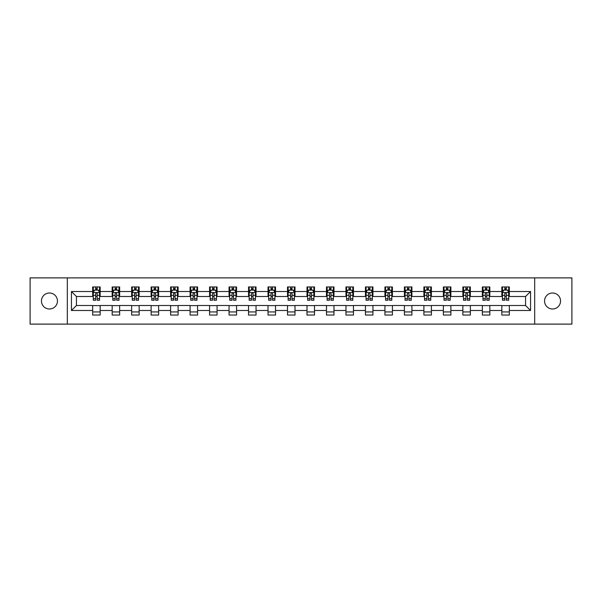 <?xml version="1.0" encoding="UTF-8"?>
<svg xmlns="http://www.w3.org/2000/svg" width="602" height="602" viewBox="0 0 602 602"><rect width="100%" height="100%" fill="white"/><g stroke="black" fill="none" stroke-linecap="round" stroke-linejoin="round"><path stroke-width="0.9" d="M552.538 293.008A7.992 7.992 0 0 0 544.547 301A7.992 7.992 0 0 0 552.538 308.992A7.992 7.992 0 0 0 560.537 301A7.992 7.992 0 0 0 552.538 293.008M49.462 293.008A7.992 7.992 0 0 0 41.463 301A7.992 7.992 0 0 0 49.462 308.992A7.992 7.992 0 0 0 57.453 301A7.992 7.992 0 0 0 49.462 293.008M534.681 324.109L571.9 324.109L571.9 277.891L534.681 277.891L534.681 324.109L67.319 324.109L67.319 277.891L30.1 277.891L30.1 324.109L67.319 324.109M534.681 277.891L67.319 277.891M509.33 291.511L509.33 286.951L501.835 286.951L501.835 291.511L489.84 291.511L489.84 286.951L482.352 286.951L482.352 291.511L470.358 291.511L470.358 286.951L462.863 286.951L462.863 291.511L450.875 291.511L450.875 286.951L443.381 286.951L443.381 291.511L431.393 291.511L431.393 286.951L423.898 286.951L423.898 291.511L411.911 291.511L411.911 286.951L404.416 286.951L404.416 291.511L392.421 291.511L392.421 286.951L384.934 286.951L384.934 291.511L372.939 291.511L372.939 286.951L365.444 286.951L365.444 291.511L353.457 291.511L353.457 286.951L345.962 286.951L345.962 291.511L333.975 291.511L333.975 286.951L326.48 286.951L326.48 291.511L314.492 291.511L314.492 286.951L306.997 286.951L306.997 291.511L295.003 291.511L295.003 286.951L287.508 286.951L287.508 291.511L275.52 291.511L275.52 286.951L268.025 286.951L268.025 291.511L256.038 291.511L256.038 286.951L248.543 286.951L248.543 291.511L236.556 291.511L236.556 286.951L229.061 286.951L229.061 291.511L217.066 291.511L217.066 286.951L209.579 286.951L209.579 291.511L197.584 291.511L197.584 286.951L190.089 286.951L190.089 291.511L178.102 291.511L178.102 286.951L170.607 286.951L170.607 291.511L158.619 291.511L158.619 286.951L151.125 286.951L151.125 291.511L139.137 291.511L139.137 286.951L131.642 286.951L131.642 291.511L119.647 291.511L119.647 286.951L112.16 286.951L112.16 291.511L100.165 291.511L100.165 286.951L92.67 286.951L92.67 291.511L71.442 291.511L71.442 310.489L76.439 305.5L92.67 305.5L92.67 315.049L100.165 315.049L100.165 305.5L112.16 305.5L112.16 315.049L119.647 315.049L119.647 305.5L131.642 305.5L131.642 315.049L139.137 315.049L139.137 305.5L151.125 305.5L151.125 315.049L158.619 315.049L158.619 305.5L170.607 305.5L170.607 315.049L178.102 315.049L178.102 305.5L190.089 305.5L190.089 315.049L197.584 315.049L197.584 305.5L209.579 305.5L209.579 315.049L217.066 315.049L217.066 305.5L229.061 305.5L229.061 315.049L236.556 315.049L236.556 305.5L248.543 305.5L248.543 315.049L256.038 315.049L256.038 305.5L268.025 305.5L268.025 315.049L275.52 315.049L275.52 305.5L287.508 305.5L287.508 315.049L295.003 315.049L295.003 305.5L306.997 305.5L306.997 315.049L314.492 315.049L314.492 305.5L326.48 305.5L326.48 315.049L333.975 315.049L333.975 305.5L345.962 305.5L345.962 315.049L353.457 315.049L353.457 305.5L365.444 305.5L365.444 315.049L372.939 315.049L372.939 305.5L384.934 305.5L384.934 315.049L392.421 315.049L392.421 305.5L404.416 305.5L404.416 315.049L411.911 315.049L411.911 305.5L423.898 305.5L423.898 315.049L431.393 315.049L431.393 305.5L443.381 305.5L443.381 315.049L450.875 315.049L450.875 305.5L462.863 305.5L462.863 315.049L470.358 315.049L470.358 305.5L482.352 305.5L482.352 315.049L489.84 315.049L489.84 305.5L501.835 305.5L501.835 315.049L509.33 315.049L509.33 305.5L525.561 305.5L525.561 296.5L509.33 296.5L509.33 291.511L530.558 291.511L530.558 310.489L509.33 310.489M501.835 310.489L489.84 310.489M482.352 310.489L470.358 310.489M462.863 310.489L450.875 310.489M443.381 310.489L431.393 310.489M423.898 310.489L411.911 310.489M404.416 310.489L392.421 310.489M384.934 310.489L372.939 310.489M365.444 310.489L353.457 310.489M345.962 310.489L333.975 310.489M326.48 310.489L314.492 310.489M306.997 310.489L295.003 310.489M287.508 310.489L275.52 310.489M268.025 310.489L256.038 310.489M248.543 310.489L236.556 310.489M229.061 310.489L217.066 310.489M209.579 310.489L197.584 310.489M190.089 310.489L178.102 310.489M170.607 310.489L158.619 310.489M151.125 310.489L139.137 310.489M131.642 310.489L119.647 310.489M112.16 310.489L100.165 310.489M92.67 310.489L71.442 310.489M501.835 291.511L501.835 296.5L489.84 296.5L489.84 291.511M482.352 291.511L482.352 296.5L470.358 296.5L470.358 291.511M462.863 291.511L462.863 296.5L450.875 296.5L450.875 291.511M443.381 291.511L443.381 296.5L431.393 296.5L431.393 291.511M423.898 291.511L423.898 296.5L411.911 296.5L411.911 291.511M404.416 291.511L404.416 296.5L392.421 296.5L392.421 291.511M384.934 291.511L384.934 296.5L372.939 296.5L372.939 291.511M365.444 291.511L365.444 296.5L353.457 296.5L353.457 291.511M345.962 291.511L345.962 296.5L333.975 296.5L333.975 291.511M326.48 291.511L326.48 296.5L314.492 296.5L314.492 291.511M306.997 291.511L306.997 296.5L295.003 296.5L295.003 291.511M287.508 291.511L287.508 296.5L275.52 296.5L275.52 291.511M268.025 291.511L268.025 296.5L256.038 296.5L256.038 291.511M248.543 291.511L248.543 296.5L236.556 296.5L236.556 291.511M229.061 291.511L229.061 296.5L217.066 296.5L217.066 291.511M209.579 291.511L209.579 296.5L197.584 296.5L197.584 291.511M190.089 291.511L190.089 296.5L178.102 296.5L178.102 291.511M170.607 291.511L170.607 296.5L158.619 296.5L158.619 291.511M151.125 291.511L151.125 296.5L139.137 296.5L139.137 291.511M131.642 291.511L131.642 296.5L119.647 296.5L119.647 291.511M112.16 291.511L112.16 296.5L100.165 296.5L100.165 291.511M92.67 291.511L92.67 296.5L76.439 296.5L71.442 291.511M76.439 296.5L76.439 305.5M530.558 310.489L525.561 305.5M525.561 296.5L530.558 291.511M92.67 290.074L93.295 290.074M95.673 290.074L97.17 290.074M99.541 290.074L100.165 290.074M92.67 296.38L93.295 296.38M95.673 296.38L97.17 296.38M99.541 296.38L100.165 296.38M92.67 305.62L100.165 305.62M92.67 311.926L100.165 311.926M112.16 305.62L119.647 305.62M112.16 311.926L119.647 311.926M112.16 290.074L112.785 290.074M115.155 290.074L116.653 290.074M119.023 290.074L119.647 290.074M112.16 296.38L112.785 296.38M115.155 296.38L116.653 296.38M119.023 296.38L119.647 296.38M131.642 305.62L139.137 305.62M131.642 311.926L139.137 311.926M131.642 290.074L132.267 290.074M134.637 290.074L136.135 290.074M138.513 290.074L139.137 290.074M131.642 296.38L132.267 296.38M134.637 296.38L136.135 296.38M138.513 296.38L139.137 296.38M151.125 305.62L158.619 305.62M151.125 311.926L158.619 311.926M151.125 290.074L151.749 290.074M154.12 290.074L155.617 290.074M157.995 290.074L158.619 290.074M151.125 296.38L151.749 296.38M154.12 296.38L155.617 296.38M157.995 296.38L158.619 296.38M170.607 305.62L178.102 305.62M170.607 311.926L178.102 311.926M170.607 290.074L171.231 290.074M173.609 290.074L175.107 290.074M177.477 290.074L178.102 290.074M170.607 296.38L171.231 296.38M173.609 296.38L175.107 296.38M177.477 296.38L178.102 296.38M190.089 305.62L197.584 305.62M190.089 311.926L197.584 311.926M190.089 290.074L190.714 290.074M193.091 290.074L194.589 290.074M196.959 290.074L197.584 290.074M190.089 296.38L190.714 296.38M193.091 296.38L194.589 296.38M196.959 296.38L197.584 296.38M209.579 305.62L217.066 305.62M209.579 311.926L217.066 311.926M209.579 290.074L210.203 290.074M212.574 290.074L214.071 290.074M216.442 290.074L217.066 290.074M209.579 296.38L210.203 296.38M212.574 296.38L214.071 296.38M216.442 296.38L217.066 296.38M229.061 305.62L236.556 305.62M229.061 311.926L236.556 311.926M229.061 290.074L229.686 290.074M232.056 290.074L233.553 290.074M235.931 290.074L236.556 290.074M229.061 296.38L229.686 296.38M232.056 296.38L233.553 296.38M235.931 296.38L236.556 296.38M248.543 305.62L256.038 305.62M248.543 311.926L256.038 311.926M248.543 290.074L249.168 290.074M251.538 290.074L253.043 290.074M255.414 290.074L256.038 290.074M248.543 296.38L249.168 296.38M251.538 296.38L253.043 296.38M255.414 296.38L256.038 296.38M268.025 305.62L275.52 305.62M268.025 311.926L275.52 311.926M268.025 290.074L268.65 290.074M271.028 290.074L272.525 290.074M274.896 290.074L275.52 290.074M268.025 296.38L268.65 296.38M271.028 296.38L272.525 296.38M274.896 296.38L275.52 296.38M287.508 305.62L295.003 305.62M287.508 311.926L295.003 311.926M287.508 290.074L288.132 290.074M290.51 290.074L292.008 290.074M294.378 290.074L295.003 290.074M287.508 296.38L288.132 296.38M290.51 296.38L292.008 296.38M294.378 296.38L295.003 296.38M306.997 305.62L314.492 305.62M306.997 311.926L314.492 311.926M306.997 290.074L307.622 290.074M309.992 290.074L311.49 290.074M313.868 290.074L314.492 290.074M306.997 296.38L307.622 296.38M309.992 296.38L311.49 296.38M313.868 296.38L314.492 296.38M326.48 305.62L333.975 305.62M326.48 311.926L333.975 311.926M326.48 290.074L327.104 290.074M329.475 290.074L330.972 290.074M333.35 290.074L333.975 290.074M326.48 296.38L327.104 296.38M329.475 296.38L330.972 296.38M333.35 296.38L333.975 296.38M345.962 305.62L353.457 305.62M345.962 311.926L353.457 311.926M345.962 290.074L346.586 290.074M348.957 290.074L350.462 290.074M352.832 290.074L353.457 290.074M345.962 296.38L346.586 296.38M348.957 296.38L350.462 296.38M352.832 296.38L353.457 296.38M365.444 305.62L372.939 305.62M365.444 311.926L372.939 311.926M365.444 290.074L366.069 290.074M368.447 290.074L369.944 290.074M372.314 290.074L372.939 290.074M365.444 296.38L366.069 296.38M368.447 296.38L369.944 296.38M372.314 296.38L372.939 296.38M384.934 305.62L392.421 305.62M384.934 311.926L392.421 311.926M384.934 290.074L385.558 290.074M387.929 290.074L389.426 290.074M391.797 290.074L392.421 290.074M384.934 296.38L385.558 296.38M387.929 296.38L389.426 296.38M391.797 296.38L392.421 296.38M404.416 305.62L411.911 305.62M404.416 311.926L411.911 311.926M404.416 290.074L405.041 290.074M407.411 290.074L408.908 290.074M411.286 290.074L411.911 290.074M404.416 296.38L405.041 296.38M407.411 296.38L408.908 296.38M411.286 296.38L411.911 296.38M423.898 305.62L431.393 305.62M423.898 311.926L431.393 311.926M423.898 290.074L424.523 290.074M426.893 290.074L428.391 290.074M430.769 290.074L431.393 290.074M423.898 296.38L424.523 296.38M426.893 296.38L428.391 296.38M430.769 296.38L431.393 296.38M443.381 305.62L450.875 305.62M443.381 311.926L450.875 311.926M443.381 290.074L444.005 290.074M446.383 290.074L447.88 290.074M450.251 290.074L450.875 290.074M443.381 296.38L444.005 296.38M446.383 296.38L447.88 296.38M450.251 296.38L450.875 296.38M462.863 305.62L470.358 305.62M462.863 311.926L470.358 311.926M462.863 290.074L463.487 290.074M465.865 290.074L467.363 290.074M469.733 290.074L470.358 290.074M462.863 296.38L463.487 296.38M465.865 296.38L467.363 296.38M469.733 296.38L470.358 296.38M482.352 305.62L489.84 305.62M482.352 311.926L489.84 311.926M482.352 290.074L482.977 290.074M485.347 290.074L486.845 290.074M489.215 290.074L489.84 290.074M482.352 296.38L482.977 296.38M485.347 296.38L486.845 296.38M489.215 296.38L489.84 296.38M501.835 305.62L509.33 305.62M501.835 311.926L509.33 311.926M501.835 290.074L502.459 290.074M504.83 290.074L506.327 290.074M508.705 290.074L509.33 290.074M501.835 296.38L502.459 296.38M504.83 296.38L506.327 296.38M508.705 296.38L509.33 296.38M97.17 288.576L95.673 288.576M99.541 298.682L97.17 298.682L97.17 300.248L99.541 300.248L99.541 292.632L98.292 290.134L94.544 290.134L93.295 292.632L93.295 300.248L95.673 300.248L95.673 298.682L93.295 298.682M93.295 292.632L93.295 286.951M99.541 292.632L99.541 286.951M95.673 290.134L95.673 286.951M97.17 286.951L97.17 290.134M97.17 298.682L97.17 293.565C96.674 292.61 96.169 292.61 95.673 293.565L95.673 298.682M116.653 288.576L115.155 288.576M119.023 298.682L116.653 298.682L116.653 300.248L119.023 300.248L119.023 292.632L117.774 290.134L114.034 290.134L112.785 292.632L112.785 300.248L115.155 300.248L115.155 298.682L112.785 298.682M112.785 292.632L112.785 286.951M119.023 292.632L119.023 286.951M115.155 290.134L115.155 286.951M116.653 286.951L116.653 290.134M116.653 298.682L116.653 293.565C116.156 292.61 115.652 292.61 115.155 293.565L115.155 298.682M136.135 288.576L134.637 288.576M138.513 298.682L136.135 298.682L136.135 300.248L138.513 300.248L138.513 292.632L137.264 290.134L133.516 290.134L132.267 292.632L132.267 300.248L134.637 300.248L134.637 298.682L132.267 298.682M132.267 292.632L132.267 286.951M138.513 292.632L138.513 286.951M134.637 290.134L134.637 286.951M136.135 286.951L136.135 290.134M136.135 298.682L136.135 293.565C135.638 292.61 135.141 292.61 134.637 293.565L134.637 298.682M155.617 288.576L154.12 288.576M157.995 298.682L155.617 298.682L155.617 300.248L157.995 300.248L157.995 292.632L156.746 290.134L152.998 290.134L151.749 292.632L151.749 300.248L154.12 300.248L154.12 298.682L151.749 298.682M151.749 292.632L151.749 286.951M157.995 292.632L157.995 286.951M154.12 290.134L154.12 286.951M155.617 286.951L155.617 290.134M155.617 298.682L155.617 293.565C155.12 292.61 154.624 292.61 154.12 293.565L154.12 298.682M175.107 288.576L173.609 288.576M177.477 298.682L175.107 298.682L175.107 300.248L177.477 300.248L177.477 292.632L176.228 290.134L172.481 290.134L171.231 292.632L171.231 300.248L173.609 300.248L173.609 298.682L171.231 298.682M171.231 292.632L171.231 286.951M177.477 292.632L177.477 286.951M173.609 290.134L173.609 286.951M175.107 286.951L175.107 290.134M175.107 298.682L175.107 293.565C174.603 292.61 174.106 292.61 173.609 293.565L173.609 298.682M194.589 288.576L193.091 288.576M196.959 298.682L194.589 298.682L194.589 300.248L196.959 300.248L196.959 292.632L195.71 290.134L191.963 290.134L190.714 292.632L190.714 300.248L193.091 300.248L193.091 298.682L190.714 298.682M190.714 292.632L190.714 286.951M196.959 292.632L196.959 286.951M193.091 290.134L193.091 286.951M194.589 286.951L194.589 290.134M194.589 298.682L194.589 293.565C194.092 292.61 193.588 292.61 193.091 293.565L193.091 298.682M214.071 288.576L212.574 288.576M216.442 298.682L214.071 298.682L214.071 300.248L216.442 300.248L216.442 292.632L215.2 290.134L211.452 290.134L210.203 292.632L210.203 300.248L212.574 300.248L212.574 298.682L210.203 298.682M210.203 292.632L210.203 286.951M216.442 292.632L216.442 286.951M212.574 290.134L212.574 286.951M214.071 286.951L214.071 290.134M214.071 298.682L214.071 293.565C213.575 292.61 213.07 292.61 212.574 293.565L212.574 298.682M233.553 288.576L232.056 288.576M235.931 298.682L233.553 298.682L233.553 300.248L235.931 300.248L235.931 292.632L234.682 290.134L230.935 290.134L229.686 292.632L229.686 300.248L232.056 300.248L232.056 298.682L229.686 298.682M229.686 292.632L229.686 286.951M235.931 292.632L235.931 286.951M232.056 290.134L232.056 286.951M233.553 286.951L233.553 290.134M233.553 298.682L233.553 293.565C233.057 292.61 232.56 292.61 232.056 293.565L232.056 298.682M253.043 288.576L251.538 288.576M255.414 298.682L253.043 298.682L253.043 300.248L255.414 300.248L255.414 292.632L254.164 290.134L250.417 290.134L249.168 292.632L249.168 300.248L251.538 300.248L251.538 298.682L249.168 298.682M249.168 292.632L249.168 286.951M255.414 292.632L255.414 286.951M251.538 290.134L251.538 286.951M253.043 286.951L253.043 290.134M253.043 298.682L253.043 293.565C252.539 292.61 252.042 292.61 251.538 293.565L251.538 298.682M272.525 288.576L271.028 288.576M274.896 298.682L272.525 298.682L272.525 300.248L274.896 300.248L274.896 292.632L273.647 290.134L269.899 290.134L268.65 292.632L268.65 300.248L271.028 300.248L271.028 298.682L268.65 298.682M268.65 292.632L268.65 286.951M274.896 292.632L274.896 286.951M271.028 290.134L271.028 286.951M272.525 286.951L272.525 290.134M272.525 298.682L272.525 293.565C272.021 292.61 271.525 292.61 271.028 293.565L271.028 298.682M292.008 288.576L290.51 288.576M294.378 298.682L292.008 298.682L292.008 300.248L294.378 300.248L294.378 292.632L293.129 290.134L289.381 290.134L288.132 292.632L288.132 300.248L290.51 300.248L290.51 298.682L288.132 298.682M288.132 292.632L288.132 286.951M294.378 292.632L294.378 286.951M290.51 290.134L290.51 286.951M292.008 286.951L292.008 290.134M292.008 298.682L292.008 293.565C291.511 292.61 291.007 292.61 290.51 293.565L290.51 298.682M311.49 288.576L309.992 288.576M313.868 298.682L311.49 298.682L311.49 300.248L313.868 300.248L313.868 292.632L312.619 290.134L308.871 290.134L307.622 292.632L307.622 300.248L309.992 300.248L309.992 298.682L307.622 298.682M307.622 292.632L307.622 286.951M313.868 292.632L313.868 286.951M309.992 290.134L309.992 286.951M311.49 286.951L311.49 290.134M311.49 298.682L311.49 293.565C310.993 292.61 310.497 292.61 309.992 293.565L309.992 298.682M330.972 288.576L329.475 288.576M333.35 298.682L330.972 298.682L330.972 300.248L333.35 300.248L333.35 292.632L332.101 290.134L328.353 290.134L327.104 292.632L327.104 300.248L329.475 300.248L329.475 298.682L327.104 298.682M327.104 292.632L327.104 286.951M333.35 292.632L333.35 286.951M329.475 290.134L329.475 286.951M330.972 286.951L330.972 290.134M330.972 298.682L330.972 293.565C330.475 292.61 329.979 292.61 329.475 293.565L329.475 298.682M350.462 288.576L348.957 288.576M352.832 298.682L350.462 298.682L350.462 300.248L352.832 300.248L352.832 292.632L351.583 290.134L347.836 290.134L346.586 292.632L346.586 300.248L348.957 300.248L348.957 298.682L346.586 298.682M346.586 292.632L346.586 286.951M352.832 292.632L352.832 286.951M348.957 290.134L348.957 286.951M350.462 286.951L350.462 290.134M350.462 298.682L350.462 293.565C349.958 292.61 349.461 292.61 348.957 293.565L348.957 298.682M369.944 288.576L368.447 288.576M372.314 298.682L369.944 298.682L369.944 300.248L372.314 300.248L372.314 292.632L371.065 290.134L367.318 290.134L366.069 292.632L366.069 300.248L368.447 300.248L368.447 298.682L366.069 298.682M366.069 292.632L366.069 286.951M372.314 292.632L372.314 286.951M368.447 290.134L368.447 286.951M369.944 286.951L369.944 290.134M369.944 298.682L369.944 293.565C369.447 292.61 368.943 292.61 368.447 293.565L368.447 298.682M389.426 288.576L387.929 288.576M391.797 298.682L389.426 298.682L389.426 300.248L391.797 300.248L391.797 292.632L390.547 290.134L386.8 290.134L385.558 292.632L385.558 300.248L387.929 300.248L387.929 298.682L385.558 298.682M385.558 292.632L385.558 286.951M391.797 292.632L391.797 286.951M387.929 290.134L387.929 286.951M389.426 286.951L389.426 290.134M389.426 298.682L389.426 293.565C388.93 292.61 388.425 292.61 387.929 293.565L387.929 298.682M408.908 288.576L407.411 288.576M411.286 298.682L408.908 298.682L408.908 300.248L411.286 300.248L411.286 292.632L410.037 290.134L406.29 290.134L405.041 292.632L405.041 300.248L407.411 300.248L407.411 298.682L405.041 298.682M405.041 292.632L405.041 286.951M411.286 292.632L411.286 286.951M407.411 290.134L407.411 286.951M408.908 286.951L408.908 290.134M408.908 298.682L408.908 293.565C408.412 292.61 407.915 292.61 407.411 293.565L407.411 298.682M428.391 288.576L426.893 288.576M430.769 298.682L428.391 298.682L428.391 300.248L430.769 300.248L430.769 292.632L429.519 290.134L425.772 290.134L424.523 292.632L424.523 300.248L426.893 300.248L426.893 298.682L424.523 298.682M424.523 292.632L424.523 286.951M430.769 292.632L430.769 286.951M426.893 290.134L426.893 286.951M428.391 286.951L428.391 290.134M428.391 298.682L428.391 293.565C427.894 292.61 427.397 292.61 426.893 293.565L426.893 298.682M447.88 288.576L446.383 288.576M450.251 298.682L447.88 298.682L447.88 300.248L450.251 300.248L450.251 292.632L449.002 290.134L445.254 290.134L444.005 292.632L444.005 300.248L446.383 300.248L446.383 298.682L444.005 298.682M444.005 292.632L444.005 286.951M450.251 292.632L450.251 286.951M446.383 290.134L446.383 286.951M447.88 286.951L447.88 290.134M447.88 298.682L447.88 293.565C447.376 292.61 446.88 292.61 446.383 293.565L446.383 298.682M467.363 288.576L465.865 288.576M469.733 298.682L467.363 298.682L467.363 300.248L469.733 300.248L469.733 292.632L468.484 290.134L464.736 290.134L463.487 292.632L463.487 300.248L465.865 300.248L465.865 298.682L463.487 298.682M463.487 292.632L463.487 286.951M469.733 292.632L469.733 286.951M465.865 290.134L465.865 286.951M467.363 286.951L467.363 290.134M467.363 298.682L467.363 293.565C466.866 292.61 466.362 292.61 465.865 293.565L465.865 298.682M486.845 288.576L485.347 288.576M489.215 298.682L486.845 298.682L486.845 300.248L489.215 300.248L489.215 292.632L487.966 290.134L484.226 290.134L482.977 292.632L482.977 300.248L485.347 300.248L485.347 298.682L482.977 298.682M482.977 292.632L482.977 286.951M489.215 292.632L489.215 286.951M485.347 290.134L485.347 286.951M486.845 286.951L486.845 290.134M486.845 298.682L486.845 293.565C486.348 292.61 485.844 292.61 485.347 293.565L485.347 298.682M506.327 288.576L504.83 288.576M508.705 298.682L506.327 298.682L506.327 300.248L508.705 300.248L508.705 292.632L507.456 290.134L503.708 290.134L502.459 292.632L502.459 300.248L504.83 300.248L504.83 298.682L502.459 298.682M502.459 292.632L502.459 286.951M508.705 292.632L508.705 286.951M504.83 290.134L504.83 286.951M506.327 286.951L506.327 290.134M506.327 298.682L506.327 293.565C505.83 292.61 505.334 292.61 504.83 293.565L504.83 298.682M99.511 292.572L93.325 292.572M93.295 290.284L94.469 290.284M98.367 290.284L99.541 290.284M95.673 295.334L93.295 295.334M99.541 295.334L97.17 295.334M97.17 289.366L95.673 289.366M118.993 292.572L112.815 292.572M112.785 290.284L113.959 290.284M117.849 290.284L119.023 290.284M115.155 295.334L112.785 295.334M119.023 295.334L116.653 295.334M116.653 289.366L115.155 289.366M138.475 292.572L132.297 292.572M132.267 290.284L133.441 290.284M137.339 290.284L138.513 290.284M134.637 295.334L132.267 295.334M138.513 295.334L136.135 295.334M136.135 289.366L134.637 289.366M157.965 292.572L151.779 292.572M151.749 290.284L152.923 290.284M156.821 290.284L157.995 290.284M154.12 295.334L151.749 295.334M157.995 295.334L155.617 295.334M155.617 289.366L154.12 289.366M177.447 292.572L171.261 292.572M171.231 290.284L172.405 290.284M176.303 290.284L177.477 290.284M173.609 295.334L171.231 295.334M177.477 295.334L175.107 295.334M175.107 289.366L173.609 289.366M196.929 292.572L190.751 292.572M190.714 290.284L191.887 290.284M195.785 290.284L196.959 290.284M193.091 295.334L190.714 295.334M196.959 295.334L194.589 295.334M194.589 289.366L193.091 289.366M216.411 292.572L210.233 292.572M210.203 290.284L211.377 290.284M215.268 290.284L216.442 290.284M212.574 295.334L210.203 295.334M216.442 295.334L214.071 295.334M214.071 289.366L212.574 289.366M235.901 292.572L229.716 292.572M229.686 290.284L230.859 290.284M234.757 290.284L235.931 290.284M232.056 295.334L229.686 295.334M235.931 295.334L233.553 295.334M233.553 289.366L232.056 289.366M255.383 292.572L249.198 292.572M249.168 290.284L250.342 290.284M254.24 290.284L255.414 290.284M251.538 295.334L249.168 295.334M255.414 295.334L253.043 295.334M253.043 289.366L251.538 289.366M274.866 292.572L268.68 292.572M268.65 290.284L269.824 290.284M273.722 290.284L274.896 290.284M271.028 295.334L268.65 295.334M274.896 295.334L272.525 295.334M272.525 289.366L271.028 289.366M294.348 292.572L288.17 292.572M288.132 290.284L289.306 290.284M293.204 290.284L294.378 290.284M290.51 295.334L288.132 295.334M294.378 295.334L292.008 295.334M292.008 289.366L290.51 289.366M313.83 292.572L307.652 292.572M307.622 290.284L308.796 290.284M312.694 290.284L313.868 290.284M309.992 295.334L307.622 295.334M313.868 295.334L311.49 295.334M311.49 289.366L309.992 289.366M333.32 292.572L327.134 292.572M327.104 290.284L328.278 290.284M332.176 290.284L333.35 290.284M329.475 295.334L327.104 295.334M333.35 295.334L330.972 295.334M330.972 289.366L329.475 289.366M352.802 292.572L346.617 292.572M346.586 290.284L347.76 290.284M351.658 290.284L352.832 290.284M348.957 295.334L346.586 295.334M352.832 295.334L350.462 295.334M350.462 289.366L348.957 289.366M372.284 292.572L366.099 292.572M366.069 290.284L367.243 290.284M371.141 290.284L372.314 290.284M368.447 295.334L366.069 295.334M372.314 295.334L369.944 295.334M369.944 289.366L368.447 289.366M391.767 292.572L385.589 292.572M385.558 290.284L386.732 290.284M390.623 290.284L391.797 290.284M387.929 295.334L385.558 295.334M391.797 295.334L389.426 295.334M389.426 289.366L387.929 289.366M411.249 292.572L405.071 292.572M405.041 290.284L406.215 290.284M410.112 290.284L411.286 290.284M407.411 295.334L405.041 295.334M411.286 295.334L408.908 295.334M408.908 289.366L407.411 289.366M430.739 292.572L424.553 292.572M424.523 290.284L425.697 290.284M429.595 290.284L430.769 290.284M426.893 295.334L424.523 295.334M430.769 295.334L428.391 295.334M428.391 289.366L426.893 289.366M450.221 292.572L444.035 292.572M444.005 290.284L445.179 290.284M449.077 290.284L450.251 290.284M446.383 295.334L444.005 295.334M450.251 295.334L447.88 295.334M447.88 289.366L446.383 289.366M469.703 292.572L463.525 292.572M463.487 290.284L464.661 290.284M468.559 290.284L469.733 290.284M465.865 295.334L463.487 295.334M469.733 295.334L467.363 295.334M467.363 289.366L465.865 289.366M489.185 292.572L483.007 292.572M482.977 290.284L484.151 290.284M488.041 290.284L489.215 290.284M485.347 295.334L482.977 295.334M489.215 295.334L486.845 295.334M486.845 289.366L485.347 289.366M508.675 292.572L502.489 292.572M502.459 290.284L503.633 290.284M507.531 290.284L508.705 290.284M504.83 295.334L502.459 295.334M508.705 295.334L506.327 295.334M506.327 289.366L504.83 289.366"/></g></svg>
